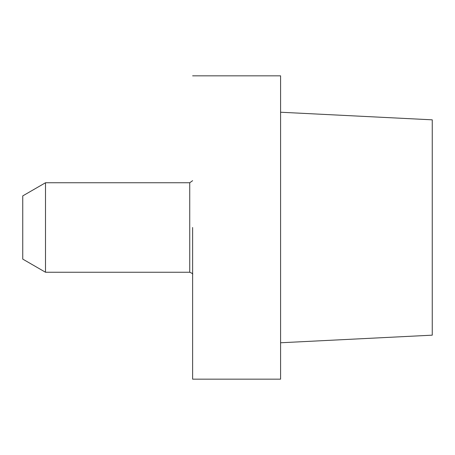 <?xml version="1.0" encoding="UTF-8"?>
<svg xmlns="http://www.w3.org/2000/svg" width="455" height="455" viewBox="0 0 455 455"><rect width="100%" height="100%" fill="white"/><g stroke="black" fill="none" stroke-linecap="round" stroke-linejoin="round"><path stroke-width="0.68" d="M192.619 227.5L192.619 379.169L280.581 379.169L280.581 227.5L280.581 379.169L192.619 379.169L192.619 227.5M280.581 75.831L280.581 227.5L280.581 75.831L192.619 75.831L280.581 75.831M432.25 335.17L432.25 119.83L280.581 112.231L432.25 119.83L432.25 335.17L280.581 342.769L432.25 335.17M45.5 272.244L45.5 182.756L45.5 272.244L189.735 272.244L189.735 182.756L192.619 180.675L189.735 182.756L45.5 182.756L22.75 195.895L22.75 259.105L45.5 272.244L189.735 272.244L189.735 182.756L45.5 182.756L22.75 195.895L22.75 259.105L45.5 272.244M192.619 274.325C193.159 273.978 192.198 273.284 189.735 272.244C192.198 273.284 193.159 273.978 192.619 274.325"/></g></svg>
